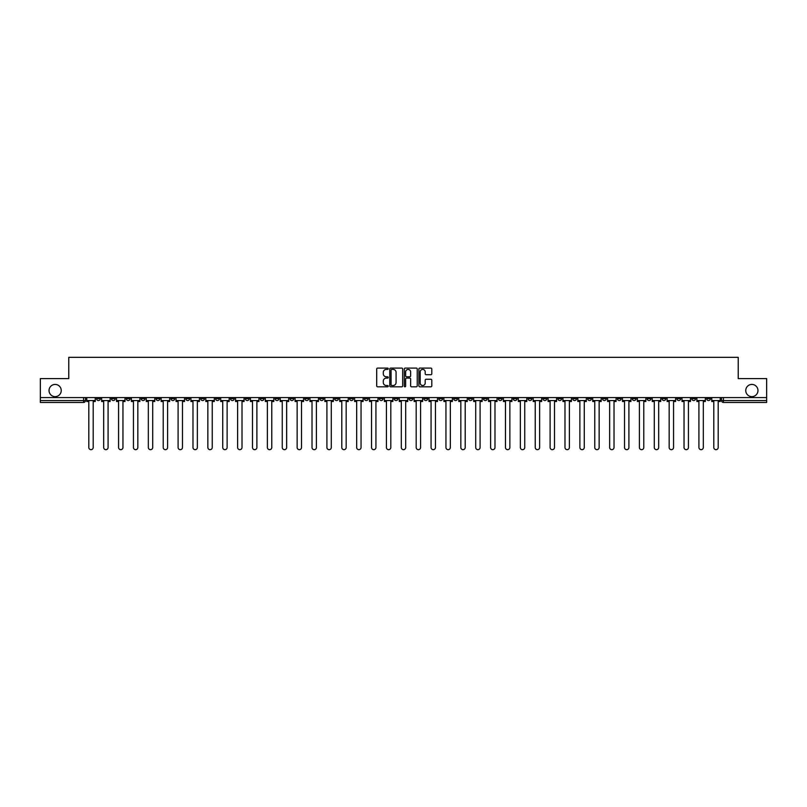 <?xml version="1.0" encoding="UTF-8"?>
<svg xmlns="http://www.w3.org/2000/svg" width="807" height="807" viewBox="0 0 807 807"><rect width="100%" height="100%" fill="white"/><g stroke="black" fill="none" stroke-linecap="round" stroke-linejoin="round"><path stroke-width="1.21" d="M388.238 368.749A0.656 0.656 0 0 0 387.582 368.093L377.636 368.093A0.938 0.938 0 0 0 376.698 369.031L376.698 385.887A0.938 0.938 0 0 0 377.636 386.825L387.582 386.825A0.656 0.656 0 0 0 388.238 386.17A0.656 0.656 0 0 0 387.582 385.514L386.291 385.514A2.996 2.996 0 0 1 383.295 382.518L383.295 381.106A2.996 2.996 0 0 1 386.291 378.11L387.582 378.11A0.656 0.656 0 0 0 388.238 377.454A0.656 0.656 0 0 0 387.582 376.798L386.291 376.798A2.996 2.996 0 0 1 383.295 373.802L383.295 372.4A2.996 2.996 0 0 1 386.291 369.404L387.582 369.404A0.656 0.656 0 0 0 388.238 368.749M745.759 390.527A6.103 6.103 0 0 0 751.862 396.63A6.103 6.103 0 0 0 757.965 390.527A6.103 6.103 0 0 0 751.862 384.425A6.103 6.103 0 0 0 745.759 390.527M49.035 390.527A6.103 6.103 0 0 0 55.138 396.63A6.103 6.103 0 0 0 61.241 390.527A6.103 6.103 0 0 0 55.138 384.425A6.103 6.103 0 0 0 49.035 390.527M587.607 397.589L587.607 398.638L591.42 398.638A1.907 1.907 0 0 1 589.514 400.544A1.907 1.907 0 0 1 587.607 398.638L587.607 397.589M498.322 397.589L498.322 398.638L502.136 398.638A1.907 1.907 0 0 1 500.229 400.544A1.907 1.907 0 0 1 498.322 398.638L498.322 397.589M483.433 397.589L483.433 398.638L487.257 398.638A1.907 1.907 0 0 1 485.34 400.544A1.907 1.907 0 0 1 483.433 398.638L483.433 397.589M394.149 397.589L394.149 398.638L397.972 398.638A1.907 1.907 0 0 1 396.055 400.544A1.907 1.907 0 0 1 394.149 398.638L394.149 397.589M379.27 397.589L379.27 398.638L383.083 398.638A1.907 1.907 0 0 1 381.176 400.544A1.907 1.907 0 0 1 379.27 398.638L379.27 397.589M364.391 397.589L364.391 398.638L368.204 398.638A1.907 1.907 0 0 1 366.297 400.544A1.907 1.907 0 0 1 364.391 398.638L364.391 397.589M334.633 397.589L334.633 398.638L338.446 398.638A1.907 1.907 0 0 1 336.539 400.544A1.907 1.907 0 0 1 334.633 398.638L334.633 397.589M304.864 398.638L304.864 397.589L304.864 398.638A1.907 1.907 0 0 0 306.771 400.544A1.907 1.907 0 0 1 304.864 398.638L308.678 398.638A1.907 1.907 0 0 1 306.771 400.544A1.907 1.907 0 0 0 308.678 398.638L308.678 397.589L308.678 398.638M289.985 398.638L289.985 397.589L289.985 398.638A1.907 1.907 0 0 0 291.892 400.544A1.907 1.907 0 0 1 289.985 398.638L293.798 398.638A1.907 1.907 0 0 1 291.892 400.544M275.106 398.638L275.106 397.589L275.106 398.638A1.907 1.907 0 0 0 277.013 400.544A1.907 1.907 0 0 1 275.106 398.638L278.919 398.638A1.907 1.907 0 0 1 277.013 400.544A1.907 1.907 0 0 0 278.919 398.638L278.919 397.589L278.919 398.638M260.227 397.589L260.227 398.638L264.04 398.638A1.907 1.907 0 0 1 262.134 400.544A1.907 1.907 0 0 1 260.227 398.638L260.227 397.589M245.348 397.589L245.348 398.638L249.161 398.638A1.907 1.907 0 0 1 247.255 400.544A1.907 1.907 0 0 1 245.348 398.638L245.348 397.589M230.459 397.589L230.459 398.638L234.282 398.638A1.907 1.907 0 0 1 232.366 400.544A1.907 1.907 0 0 1 230.459 398.638L230.459 397.589M215.58 398.638L215.58 397.589L215.58 398.638A1.907 1.907 0 0 0 217.487 400.544A1.907 1.907 0 0 1 215.58 398.638L219.393 398.638A1.907 1.907 0 0 1 217.487 400.544M185.822 398.638L185.822 397.589L185.822 398.638A1.907 1.907 0 0 0 187.728 400.544A1.907 1.907 0 0 1 185.822 398.638L189.635 398.638A1.907 1.907 0 0 1 187.728 400.544A1.907 1.907 0 0 0 189.635 398.638L189.635 397.589L189.635 398.638M170.943 398.638L170.943 397.589L170.943 398.638A1.907 1.907 0 0 0 172.849 400.544A1.907 1.907 0 0 1 170.943 398.638L174.756 398.638A1.907 1.907 0 0 1 172.849 400.544A1.907 1.907 0 0 0 174.756 398.638L174.756 397.589L174.756 398.638M156.054 398.638L156.054 397.589L156.054 398.638A1.907 1.907 0 0 0 157.97 400.544A1.907 1.907 0 0 1 156.054 398.638L159.877 398.638A1.907 1.907 0 0 1 157.97 400.544A1.907 1.907 0 0 0 159.877 398.638L159.877 397.589L159.877 398.638M141.175 398.638L141.175 397.589L141.175 398.638A1.907 1.907 0 0 0 143.081 400.544A1.907 1.907 0 0 1 141.175 398.638L144.998 398.638A1.907 1.907 0 0 1 143.081 400.544M126.296 398.638L126.296 397.589L126.296 398.638A1.907 1.907 0 0 0 128.202 400.544A1.907 1.907 0 0 1 126.296 398.638L130.109 398.638A1.907 1.907 0 0 1 128.202 400.544A1.907 1.907 0 0 0 130.109 398.638L130.109 397.589L130.109 398.638M111.416 398.638L111.416 397.589L111.416 398.638A1.907 1.907 0 0 0 113.323 400.544A1.907 1.907 0 0 1 111.416 398.638L115.23 398.638A1.907 1.907 0 0 1 113.323 400.544A1.907 1.907 0 0 0 115.23 398.638L115.23 397.589L115.23 398.638M430.867 374.7A0.938 0.938 0 0 0 431.795 373.762L431.795 369.031A0.938 0.938 0 0 0 430.867 368.093L419.811 368.093A0.938 0.938 0 0 0 418.883 369.031L418.883 385.887A0.938 0.938 0 0 0 419.811 386.825L430.867 386.825A0.938 0.938 0 0 0 431.795 385.887L431.795 380.178A0.938 0.938 0 0 0 430.867 379.24L426.136 379.24A0.938 0.938 0 0 0 425.198 380.178L425.198 383.002A2.502 2.502 0 0 1 422.697 385.514A2.502 2.502 0 0 1 420.195 383.002L420.195 371.906A2.502 2.502 0 0 1 422.697 369.404A2.502 2.502 0 0 1 425.198 371.906L425.198 373.762A0.938 0.938 0 0 0 426.136 374.7L430.867 374.7M40.35 397.589L40.35 378.604L68.777 378.604L68.777 357.33L738.223 357.33L738.223 378.604L766.65 378.604L766.65 397.589L40.35 397.589L40.35 400.544L85.471 400.544L85.471 397.589L85.471 400.544A1.907 1.907 0 0 1 83.565 402.451L40.35 402.451L40.35 400.544M402.683 369.031A0.938 0.938 0 0 0 401.745 368.093L390.699 368.093A0.938 0.938 0 0 0 389.761 369.031L389.761 385.887A0.938 0.938 0 0 0 390.699 386.825L401.745 386.825A0.938 0.938 0 0 0 402.683 385.887L402.683 369.031M405.255 368.093L416.301 368.093A0.938 0.938 0 0 1 417.239 369.031L417.239 385.887A0.938 0.938 0 0 1 416.301 386.825L411.58 386.825A0.938 0.938 0 0 1 410.642 385.887L410.642 379.048A0.938 0.938 0 0 0 409.704 378.11L406.567 378.11A0.938 0.938 0 0 0 405.628 379.048L405.628 386.17A0.656 0.656 0 0 1 404.973 386.825A0.656 0.656 0 0 1 404.317 386.17L404.317 369.031A0.938 0.938 0 0 1 405.255 368.093M721.529 397.589L721.529 400.544L766.65 400.544L766.65 402.451L723.435 402.451A1.907 1.907 0 0 1 721.529 400.544M766.65 397.589L766.65 400.544M710.463 397.589L710.463 398.638A1.907 1.907 0 0 1 708.556 400.544A1.907 1.907 0 0 1 706.65 398.638A1.907 1.907 0 0 0 708.556 400.544A1.907 1.907 0 0 0 710.463 398.638L706.65 398.638L706.65 397.589M695.584 397.589L695.584 398.638A1.907 1.907 0 0 1 693.677 400.544A1.907 1.907 0 0 1 691.77 398.638L695.584 398.638M691.77 397.589L691.77 398.638M680.704 397.589L680.704 398.638A1.907 1.907 0 0 1 678.798 400.544A1.907 1.907 0 0 1 676.891 398.638L680.704 398.638M676.891 397.589L676.891 398.638M665.825 398.638L665.825 397.589L665.825 398.638A1.907 1.907 0 0 1 663.919 400.544A1.907 1.907 0 0 1 662.002 398.638L665.825 398.638A1.907 1.907 0 0 1 663.919 400.544M662.002 397.589L662.002 398.638M650.946 397.589L650.946 398.638A1.907 1.907 0 0 1 649.03 400.544A1.907 1.907 0 0 1 647.123 398.638A1.907 1.907 0 0 0 649.03 400.544M647.123 397.589L647.123 398.638L650.946 398.638M636.057 397.589L636.057 398.638A1.907 1.907 0 0 1 634.151 400.544A1.907 1.907 0 0 1 632.244 398.638L636.057 398.638A1.907 1.907 0 0 1 634.151 400.544M632.244 397.589L632.244 398.638M621.178 397.589L621.178 398.638A1.907 1.907 0 0 1 619.272 400.544A1.907 1.907 0 0 1 617.365 398.638A1.907 1.907 0 0 0 619.272 400.544M617.365 397.589L617.365 398.638L621.178 398.638M606.299 397.589L606.299 398.638A1.907 1.907 0 0 1 604.393 400.544A1.907 1.907 0 0 1 602.486 398.638L606.299 398.638M602.486 397.589L602.486 398.638M591.42 397.589L591.42 398.638A1.907 1.907 0 0 1 589.514 400.544M576.541 397.589L576.541 398.638A1.907 1.907 0 0 1 574.634 400.544A1.907 1.907 0 0 1 572.718 398.638L576.541 398.638M572.718 397.589L572.718 398.638M561.652 397.589L561.652 398.638A1.907 1.907 0 0 1 559.745 400.544A1.907 1.907 0 0 1 557.839 398.638L561.652 398.638M557.839 397.589L557.839 398.638M546.773 397.589L546.773 398.638A1.907 1.907 0 0 1 544.866 400.544A1.907 1.907 0 0 1 542.96 398.638A1.907 1.907 0 0 0 544.866 400.544M542.96 397.589L542.96 398.638L546.773 398.638M531.894 397.589L531.894 398.638A1.907 1.907 0 0 1 529.987 400.544A1.907 1.907 0 0 1 528.081 398.638L531.894 398.638M528.081 397.589L528.081 398.638M517.015 397.589L517.015 398.638A1.907 1.907 0 0 1 515.108 400.544A1.907 1.907 0 0 1 513.202 398.638L517.015 398.638M513.202 397.589L513.202 398.638M502.136 397.589L502.136 398.638M487.257 397.589L487.257 398.638L487.257 397.589M472.367 397.589L472.367 398.638A1.907 1.907 0 0 1 470.461 400.544A1.907 1.907 0 0 1 468.554 398.638L472.367 398.638M468.554 397.589L468.554 398.638M457.488 397.589L457.488 398.638A1.907 1.907 0 0 1 455.582 400.544A1.907 1.907 0 0 1 453.675 398.638L457.488 398.638M453.675 397.589L453.675 398.638M442.609 397.589L442.609 398.638A1.907 1.907 0 0 1 440.703 400.544A1.907 1.907 0 0 1 438.796 398.638L442.609 398.638M438.796 397.589L438.796 398.638M427.73 397.589L427.73 398.638A1.907 1.907 0 0 1 425.824 400.544A1.907 1.907 0 0 1 423.917 398.638L427.73 398.638M423.917 397.589L423.917 398.638M412.851 397.589L412.851 398.638A1.907 1.907 0 0 1 410.945 400.544A1.907 1.907 0 0 1 409.028 398.638L412.851 398.638M409.028 397.589L409.028 398.638M397.972 397.589L397.972 398.638A1.907 1.907 0 0 1 396.055 400.544M383.083 397.589L383.083 398.638M368.204 398.638L368.204 397.589L368.204 398.638A1.907 1.907 0 0 1 366.297 400.544M353.325 397.589L353.325 398.638A1.907 1.907 0 0 1 351.418 400.544A1.907 1.907 0 0 1 349.512 398.638A1.907 1.907 0 0 0 351.418 400.544A1.907 1.907 0 0 0 353.325 398.638L349.512 398.638L349.512 397.589M338.446 398.638L338.446 397.589L338.446 398.638A1.907 1.907 0 0 1 336.539 400.544M323.567 397.589L323.567 398.638A1.907 1.907 0 0 1 321.66 400.544A1.907 1.907 0 0 1 319.743 398.638A1.907 1.907 0 0 0 321.66 400.544M319.743 397.589L319.743 398.638L323.567 398.638M293.798 397.589L293.798 398.638L293.798 397.589M264.04 398.638L264.04 397.589L264.04 398.638A1.907 1.907 0 0 1 262.134 400.544M249.161 398.638L249.161 397.589L249.161 398.638A1.907 1.907 0 0 1 247.255 400.544M234.282 398.638L234.282 397.589L234.282 398.638A1.907 1.907 0 0 1 232.366 400.544M219.393 397.589L219.393 398.638L219.393 397.589M204.514 398.638L204.514 397.589L204.514 398.638A1.907 1.907 0 0 1 202.607 400.544A1.907 1.907 0 0 1 200.701 398.638L204.514 398.638A1.907 1.907 0 0 1 202.607 400.544M200.701 397.589L200.701 398.638M144.998 397.589L144.998 398.638L144.998 397.589M100.35 397.589L100.35 398.638A1.907 1.907 0 0 1 98.444 400.544A1.907 1.907 0 0 1 96.537 398.638A1.907 1.907 0 0 0 98.444 400.544A1.907 1.907 0 0 0 100.35 398.638L100.35 397.589M96.537 397.589L96.537 398.638L100.35 398.638M83.565 397.589L83.565 402.451A1.907 1.907 0 0 0 85.471 400.544M391.728 369.404A0.656 0.656 0 0 0 391.072 370.06L391.072 384.858A0.656 0.656 0 0 0 391.728 385.514L393.08 385.514A2.996 2.996 0 0 0 396.076 382.518L396.076 372.4A2.996 2.996 0 0 0 393.08 369.404L391.728 369.404M410.642 371.956A2.502 2.502 0 0 0 408.13 369.455A2.502 2.502 0 0 0 405.628 371.956L405.628 375.87A0.938 0.938 0 0 0 406.567 376.798L409.704 376.798A0.938 0.938 0 0 0 410.642 375.87L410.642 371.956M86.752 400.544L86.752 401.493L88.81 401.493L88.81 447.471A2.189 2.189 0 0 0 90.999 449.67A2.189 2.189 0 0 0 93.198 447.471L93.198 401.493L95.246 401.493L95.246 400.544L86.752 400.544L86.752 397.589M95.246 400.544L95.246 397.589M101.642 400.544L101.642 401.493L103.689 401.493L103.689 447.471A2.189 2.189 0 0 0 105.878 449.67A2.189 2.189 0 0 0 108.077 447.471L108.077 401.493L110.125 401.493L110.125 400.544L101.642 400.544L101.642 397.589M110.125 400.544L110.125 397.589M116.521 400.544L116.521 401.493L118.568 401.493L118.568 447.471A2.189 2.189 0 0 0 120.768 449.67A2.189 2.189 0 0 0 122.957 447.471L122.957 401.493L125.004 401.493L125.004 400.544L116.521 400.544L116.521 397.589M125.004 400.544L125.004 397.589M131.4 400.544L131.4 401.493L133.448 401.493L133.448 447.471A2.189 2.189 0 0 0 135.647 449.67A2.189 2.189 0 0 0 137.836 447.471L137.836 401.493L139.893 401.493L139.893 400.544L131.4 400.544L131.4 397.589M139.893 400.544L139.893 397.589M146.279 400.544L146.279 401.493L148.327 401.493L148.327 447.471A2.189 2.189 0 0 0 150.526 449.67A2.189 2.189 0 0 0 152.715 447.471L152.715 401.493L154.773 401.493L154.773 400.544L146.279 400.544L146.279 397.589M154.773 400.544L154.773 397.589M161.158 400.544L161.158 401.493L163.216 401.493L163.216 447.471A2.189 2.189 0 0 0 165.405 449.67A2.189 2.189 0 0 0 167.604 447.471L167.604 401.493L169.652 401.493L169.652 400.544L161.158 400.544L161.158 397.589M169.652 400.544L169.652 397.589M176.047 400.544L176.047 401.493L178.095 401.493L178.095 447.471A2.189 2.189 0 0 0 180.284 449.67A2.189 2.189 0 0 0 182.483 447.471L182.483 401.493L184.531 401.493L184.531 400.544L176.047 400.544L176.047 397.589M184.531 400.544L184.531 397.589M190.926 400.544L190.926 401.493L192.974 401.493L192.974 447.471A2.189 2.189 0 0 0 195.173 449.67A2.189 2.189 0 0 0 197.362 447.471L197.362 401.493L199.41 401.493L199.41 400.544L190.926 400.544L190.926 397.589M199.41 400.544L199.41 397.589M205.805 400.544L205.805 401.493L207.853 401.493L207.853 447.471A2.189 2.189 0 0 0 210.052 449.67A2.189 2.189 0 0 0 212.241 447.471L212.241 401.493L214.289 401.493L214.289 400.544L205.805 400.544L205.805 397.589M214.289 400.544L214.289 397.589M220.684 400.544L220.684 401.493L222.732 401.493L222.732 447.471A2.189 2.189 0 0 0 224.931 449.67A2.189 2.189 0 0 0 227.12 447.471L227.12 401.493L229.178 401.493L229.178 400.544L220.684 400.544L220.684 397.589M229.178 400.544L229.178 397.589M235.563 400.544L235.563 401.493L237.621 401.493L237.621 447.471A2.189 2.189 0 0 0 239.81 449.67A2.189 2.189 0 0 0 242.009 447.471L242.009 401.493L244.057 401.493L244.057 400.544L235.563 400.544L235.563 397.589M244.057 400.544L244.057 397.589M250.442 400.544L250.442 401.493L252.5 401.493L252.5 447.471A2.189 2.189 0 0 0 254.689 449.67A2.189 2.189 0 0 0 256.888 447.471L256.888 401.493L258.936 401.493L258.936 400.544L250.442 400.544L250.442 397.589M258.936 400.544L258.936 397.589M265.332 400.544L265.332 401.493L267.379 401.493L267.379 447.471A2.189 2.189 0 0 0 269.568 449.67A2.189 2.189 0 0 0 271.767 447.471L271.767 401.493L273.815 401.493L273.815 400.544L265.332 400.544L265.332 397.589M273.815 400.544L273.815 397.589M280.211 400.544L280.211 401.493L282.258 401.493L282.258 447.471A2.189 2.189 0 0 0 284.457 449.67A2.189 2.189 0 0 0 286.646 447.471L286.646 401.493L288.694 401.493L288.694 400.544L280.211 400.544L280.211 397.589M288.694 400.544L288.694 397.589M295.09 400.544L295.09 401.493L297.137 401.493L297.137 447.471A2.189 2.189 0 0 0 299.336 449.67A2.189 2.189 0 0 0 301.525 447.471L301.525 401.493L303.583 401.493L303.583 400.544L295.09 400.544L295.09 397.589M303.583 400.544L303.583 397.589M309.969 400.544L309.969 401.493L312.016 401.493L312.016 447.471A2.189 2.189 0 0 0 314.216 449.67A2.189 2.189 0 0 0 316.405 447.471L316.405 401.493L318.462 401.493L318.462 400.544L309.969 400.544L309.969 397.589M318.462 400.544L318.462 397.589M324.848 400.544L324.848 401.493L326.906 401.493L326.906 447.471A2.189 2.189 0 0 0 329.095 449.67A2.189 2.189 0 0 0 331.294 447.471L331.294 401.493L333.341 401.493L333.341 400.544L324.848 400.544L324.848 397.589M333.341 400.544L333.341 397.589M339.727 400.544L339.727 401.493L341.785 401.493L341.785 447.471A2.189 2.189 0 0 0 343.974 449.67A2.189 2.189 0 0 0 346.173 447.471L346.173 401.493L348.221 401.493L348.221 400.544L339.727 400.544L339.727 397.589M348.221 400.544L348.221 397.589M354.616 400.544L354.616 401.493L356.664 401.493L356.664 447.471A2.189 2.189 0 0 0 358.853 449.67A2.189 2.189 0 0 0 361.052 447.471L361.052 401.493L363.1 401.493L363.1 400.544L354.616 400.544L354.616 397.589M363.1 400.544L363.1 397.589M369.495 400.544L369.495 401.493L371.543 401.493L371.543 447.471A2.189 2.189 0 0 0 373.742 449.67A2.189 2.189 0 0 0 375.931 447.471L375.931 401.493L377.979 401.493L377.979 400.544L369.495 400.544L369.495 397.589M377.979 400.544L377.979 397.589M384.374 400.544L384.374 401.493L386.422 401.493L386.422 447.471A2.189 2.189 0 0 0 388.621 449.67A2.189 2.189 0 0 0 390.81 447.471L390.81 401.493L392.868 401.493L392.868 400.544L384.374 400.544L384.374 397.589M392.868 400.544L392.868 397.589M399.253 400.544L399.253 401.493L401.311 401.493L401.311 447.471A2.189 2.189 0 0 0 403.5 449.67A2.189 2.189 0 0 0 405.689 447.471L405.689 401.493L407.747 401.493L407.747 400.544L399.253 400.544L399.253 397.589M407.747 400.544L407.747 397.589M414.132 400.544L414.132 401.493L416.19 401.493L416.19 447.471A2.189 2.189 0 0 0 418.379 449.67A2.189 2.189 0 0 0 420.578 447.471L420.578 401.493L422.626 401.493L422.626 400.544L414.132 400.544L414.132 397.589M422.626 400.544L422.626 397.589M429.021 400.544L429.021 401.493L431.069 401.493L431.069 447.471A2.189 2.189 0 0 0 433.258 449.67A2.189 2.189 0 0 0 435.457 447.471L435.457 401.493L437.505 401.493L437.505 400.544L429.021 400.544L429.021 397.589M437.505 400.544L437.505 397.589M443.9 400.544L443.9 401.493L445.948 401.493L445.948 447.471A2.189 2.189 0 0 0 448.147 449.67A2.189 2.189 0 0 0 450.336 447.471L450.336 401.493L452.384 401.493L452.384 400.544L443.9 400.544L443.9 397.589M452.384 400.544L452.384 397.589M458.78 400.544L458.78 401.493L460.827 401.493L460.827 447.471A2.189 2.189 0 0 0 463.026 449.67A2.189 2.189 0 0 0 465.215 447.471L465.215 401.493L467.273 401.493L467.273 400.544L458.78 400.544L458.78 397.589M467.273 400.544L467.273 397.589M473.659 400.544L473.659 401.493L475.706 401.493L475.706 447.471A2.189 2.189 0 0 0 477.905 449.67A2.189 2.189 0 0 0 480.094 447.471L480.094 401.493L482.152 401.493L482.152 400.544L473.659 400.544L473.659 397.589M482.152 400.544L482.152 397.589M488.538 400.544L488.538 401.493L490.595 401.493L490.595 447.471A2.189 2.189 0 0 0 492.784 449.67A2.189 2.189 0 0 0 494.984 447.471L494.984 401.493L497.031 401.493L497.031 400.544L488.538 400.544L488.538 397.589M497.031 400.544L497.031 397.589M503.417 400.544L503.417 401.493L505.475 401.493L505.475 447.471A2.189 2.189 0 0 0 507.664 449.67A2.189 2.189 0 0 0 509.863 447.471L509.863 401.493L511.91 401.493L511.91 400.544L503.417 400.544L503.417 397.589M511.91 400.544L511.91 397.589M518.306 400.544L518.306 401.493L520.354 401.493L520.354 447.471A2.189 2.189 0 0 0 522.543 449.67A2.189 2.189 0 0 0 524.742 447.471L524.742 401.493L526.789 401.493L526.789 400.544L518.306 400.544L518.306 397.589M526.789 400.544L526.789 397.589M533.185 400.544L533.185 401.493L535.233 401.493L535.233 447.471A2.189 2.189 0 0 0 537.432 449.67A2.189 2.189 0 0 0 539.621 447.471L539.621 401.493L541.668 401.493L541.668 400.544L533.185 400.544L533.185 397.589M541.668 400.544L541.668 397.589M548.064 400.544L548.064 401.493L550.112 401.493L550.112 447.471A2.189 2.189 0 0 0 552.311 449.67A2.189 2.189 0 0 0 554.5 447.471L554.5 401.493L556.558 401.493L556.558 400.544L548.064 400.544L548.064 397.589M556.558 400.544L556.558 397.589M562.943 400.544L562.943 401.493L564.991 401.493L564.991 447.471A2.189 2.189 0 0 0 567.19 449.67A2.189 2.189 0 0 0 569.379 447.471L569.379 401.493L571.437 401.493L571.437 400.544L562.943 400.544L562.943 397.589M571.437 400.544L571.437 397.589M577.822 400.544L577.822 401.493L579.88 401.493L579.88 447.471A2.189 2.189 0 0 0 582.069 449.67A2.189 2.189 0 0 0 584.268 447.471L584.268 401.493L586.316 401.493L586.316 400.544L577.822 400.544L577.822 397.589M586.316 400.544L586.316 397.589M592.711 400.544L592.711 401.493L594.759 401.493L594.759 447.471A2.189 2.189 0 0 0 596.948 449.67A2.189 2.189 0 0 0 599.147 447.471L599.147 401.493L601.195 401.493L601.195 400.544L592.711 400.544L592.711 397.589M601.195 400.544L601.195 397.589M607.59 400.544L607.59 401.493L609.638 401.493L609.638 447.471A2.189 2.189 0 0 0 611.827 449.67A2.189 2.189 0 0 0 614.026 447.471L614.026 401.493L616.074 401.493L616.074 400.544L607.59 400.544L607.59 397.589M616.074 400.544L616.074 397.589M622.469 400.544L622.469 401.493L624.517 401.493L624.517 447.471A2.189 2.189 0 0 0 626.716 449.67A2.189 2.189 0 0 0 628.905 447.471L628.905 401.493L630.953 401.493L630.953 400.544L622.469 400.544L622.469 397.589M630.953 400.544L630.953 397.589M637.348 400.544L637.348 401.493L639.396 401.493L639.396 447.471A2.189 2.189 0 0 0 641.595 449.67A2.189 2.189 0 0 0 643.784 447.471L643.784 401.493L645.842 401.493L645.842 400.544L637.348 400.544L637.348 397.589M645.842 400.544L645.842 397.589M652.227 400.544L652.227 401.493L654.285 401.493L654.285 447.471A2.189 2.189 0 0 0 656.474 449.67A2.189 2.189 0 0 0 658.673 447.471L658.673 401.493L660.721 401.493L660.721 400.544L652.227 400.544L652.227 397.589M660.721 400.544L660.721 397.589M667.107 400.544L667.107 401.493L669.164 401.493L669.164 447.471A2.189 2.189 0 0 0 671.353 449.67A2.189 2.189 0 0 0 673.552 447.471L673.552 401.493L675.6 401.493L675.6 400.544L667.107 400.544L667.107 397.589M675.6 400.544L675.6 397.589M681.996 400.544L681.996 401.493L684.043 401.493L684.043 447.471A2.189 2.189 0 0 0 686.232 449.67A2.189 2.189 0 0 0 688.432 447.471L688.432 401.493L690.479 401.493L690.479 400.544L681.996 400.544L681.996 397.589M690.479 400.544L690.479 397.589M696.875 400.544L696.875 401.493L698.923 401.493L698.923 447.471A2.189 2.189 0 0 0 701.122 449.67A2.189 2.189 0 0 0 703.311 447.471L703.311 401.493L705.358 401.493L705.358 400.544L696.875 400.544L696.875 397.589M705.358 400.544L705.358 397.589M711.754 400.544L711.754 401.493L713.802 401.493L713.802 447.471A2.189 2.189 0 0 0 716.001 449.67A2.189 2.189 0 0 0 718.19 447.471L718.19 401.493L720.248 401.493L720.248 400.544L711.754 400.544L711.754 397.589M720.248 400.544L720.248 397.589M723.435 397.589L723.435 402.451"/></g></svg>
